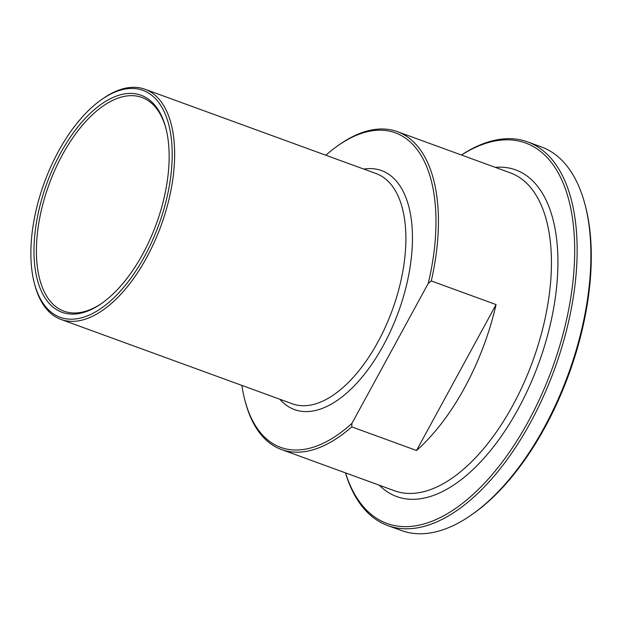 <?xml version="1.0" encoding="UTF-8"?>
<svg xmlns="http://www.w3.org/2000/svg" width="622" height="622" viewBox="0 0 622 622"><rect width="100%" height="100%" fill="white"/><g stroke="black" fill="none" stroke-linecap="round" stroke-linejoin="round"><path stroke-width="0.93" d="M496.076 304.586A169.176 85.463 110 0 1 416.53 450.499L496.076 304.586L431.279 280.95A169.176 85.463 -70 0 0 397.419 131.662A169.176 85.463 -70 0 0 339.441 144.592L338.026 145.587A167.427 84.584 110 0 1 428.239 283.422L431.279 280.95M416.53 450.499L351.733 426.863L351.943 423.357L428.239 283.422M351.943 423.357A167.427 84.584 110 0 1 244.99 400.622L245.433 402.302A169.176 85.463 -70 0 0 260.952 434.545A169.176 85.463 -70 0 0 281.463 449.519A169.176 85.463 -70 0 0 351.733 426.863M244.99 400.622A167.427 84.584 110 0 1 241.88 385.407M102.257 302.992A113.756 57.473 110 0 1 63.98 311.194A113.756 57.473 110 0 1 50.188 301.126A113.756 57.473 110 0 1 55.164 169.425A113.756 57.473 110 0 1 141.94 97.46A113.756 57.473 110 0 1 155.733 107.536A113.756 57.473 110 0 1 165.942 128.389M155.127 105.522A115.505 58.351 -70 0 0 40.881 202.228A115.505 58.351 -70 0 0 101.541 303.489A115.505 58.351 -70 0 0 165.724 127.541A115.505 58.351 -70 0 0 155.127 105.522M157.568 101.059A120.754 61.003 110 0 1 134.686 272.669A120.754 61.003 110 0 1 34.443 283.546A120.754 61.003 110 0 1 101.541 99.598A120.754 61.003 110 0 1 157.568 101.059M34.443 283.546L34.886 285.218A122.503 61.889 -70 0 0 46.129 308.574A122.503 61.889 -70 0 0 60.979 319.42A122.503 61.889 -70 0 0 154.435 241.919A122.503 61.889 -70 0 0 159.8 100.088A122.503 61.889 -70 0 0 144.942 89.241A122.503 61.889 -70 0 0 102.964 98.603L101.541 99.598M325.842 155.228A167.427 84.584 110 0 1 338.026 145.587M345.451 472.86A204.179 103.151 -70 0 0 362.953 507.459A204.179 103.151 -70 0 0 387.708 525.536A204.179 103.151 -70 0 0 543.472 396.37A204.179 103.151 -70 0 0 552.406 159.986A204.179 103.151 -70 0 0 527.65 141.909A204.179 103.151 -70 0 0 461.4 155.002M461.477 155.026A202.43 102.265 110 0 1 550.175 160.958A202.43 102.265 110 0 1 514.106 445.197A202.43 102.265 110 0 1 345.529 472.891M527.65 141.909L541.365 146.909A204.179 103.151 110 0 1 566.121 164.985A204.179 103.151 110 0 1 584.851 203.907A204.179 103.151 110 0 1 471.398 514.93A204.179 103.151 110 0 1 401.431 530.535L387.708 525.536M471.398 514.93L472.813 513.935A202.43 102.265 -70 0 0 585.294 205.579L584.851 203.907M397.419 131.662L510.452 172.893A169.176 85.463 110 0 1 512.878 405.272A169.176 85.463 110 0 1 394.503 490.758L281.463 449.519M144.942 89.241L376.217 173.608A122.503 61.889 110 0 1 377.974 341.882A122.503 61.889 110 0 1 292.254 403.779L60.979 319.42M279.838 399.254A127.176 64.245 -70 0 0 383.424 345.288A127.176 64.245 -70 0 0 411.616 222.054A127.176 64.245 -70 0 0 363.8 169.075M379.296 485.207A173.841 87.826 -70 0 0 518.328 408.677A173.841 87.826 -70 0 0 495.244 167.349"/></g></svg>

